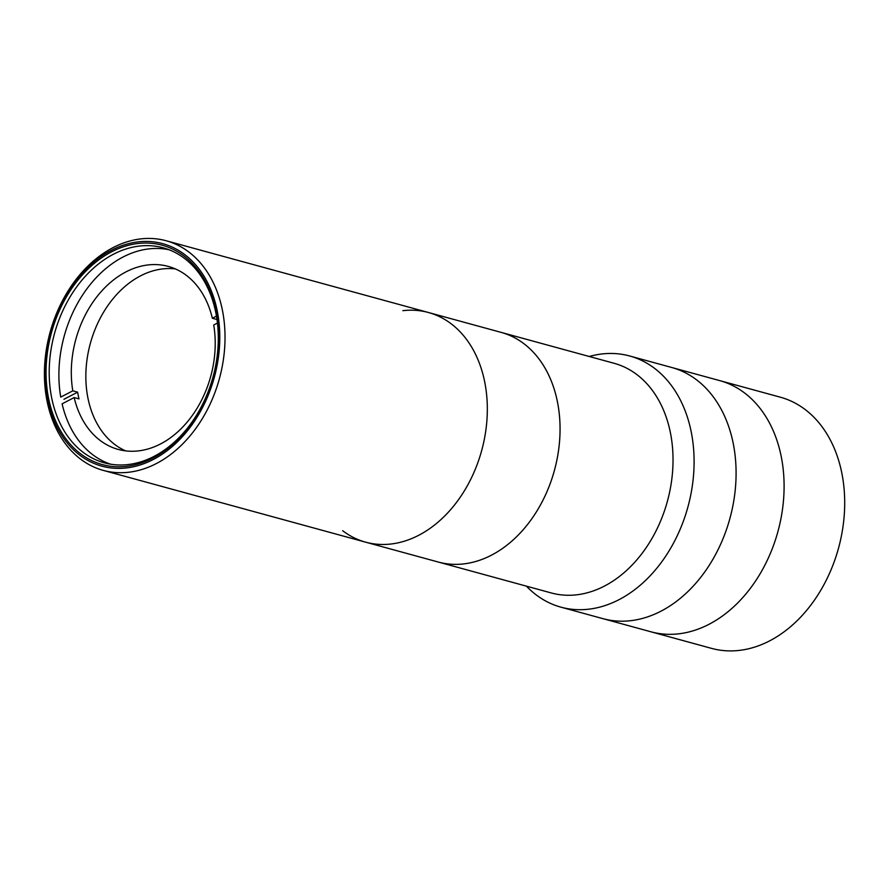 <?xml version="1.0" encoding="UTF-8"?>
<svg xmlns="http://www.w3.org/2000/svg" width="889" height="889" viewBox="0 0 889 889"><rect width="100%" height="100%" fill="white"/><g stroke="black" fill="none" stroke-linecap="round" stroke-linejoin="round"><path stroke-width="1.33" d="M589.229 356.489A130.205 96.001 105.3 0 1 629.69 355.989L780.298 397.183A130.205 96.001 105.3 0 1 844.55 509.953A130.205 96.001 105.3 0 1 769.741 640.813A130.205 96.001 105.3 0 1 711.578 648.381L650.97 631.801A130.205 96.001 105.3 0 0 709.133 624.234A130.205 96.001 105.3 0 0 783.942 493.373A130.205 96.001 105.3 0 0 719.69 380.603A130.205 96.001 105.3 0 1 777.931 531.533A130.205 96.001 105.3 0 1 650.97 631.801L602.964 618.666A130.205 96.001 105.3 0 0 661.127 611.099A130.205 96.001 105.3 0 0 735.936 480.238A130.205 96.001 105.3 0 0 671.684 367.479A130.205 96.001 105.3 0 1 729.925 518.398A130.205 96.001 105.3 0 1 602.964 618.666L560.97 607.176A130.205 96.001 105.3 0 1 526.41 586.151M491.517 555.147A119.048 87.778 105.3 0 1 438.344 562.059L551.313 592.963A119.048 87.778 105.3 0 0 604.487 586.051A119.048 87.778 105.3 0 0 672.895 466.403A119.048 87.778 105.3 0 0 614.143 363.301L501.174 332.397A119.048 87.778 105.3 0 1 559.914 435.499A119.048 87.778 105.3 0 1 491.517 555.147M629.69 355.989A130.205 96.001 105.3 0 1 693.942 468.747A130.205 96.001 105.3 0 1 619.133 599.608A130.205 96.001 105.3 0 1 560.97 607.176M47.395 399.061A115.326 85.033 105.3 0 1 156.486 242.297A115.326 85.033 105.3 0 1 193.002 423.375A115.326 85.033 105.3 0 1 47.395 399.061M47.073 401.15A119.048 87.778 -74.7 0 0 103.302 470.403A119.048 87.778 -74.7 0 0 219.383 378.736A119.048 87.778 -74.7 0 0 166.132 240.741A119.048 87.778 -74.7 0 0 74.532 281.457A119.048 87.778 -74.7 0 0 47.073 401.15M215.994 311.383A113.692 83.822 -74.7 0 0 72.454 287.425A113.692 83.822 -74.7 0 0 108.436 465.925A113.692 83.822 -74.7 0 0 215.994 311.383M103.302 470.403L365.612 542.168A119.048 87.778 -74.7 0 0 481.694 450.49A119.048 87.778 -74.7 0 0 428.442 312.506A119.048 87.778 105.3 0 1 481.694 450.49A119.048 87.778 105.3 0 1 365.612 542.168A119.048 87.778 105.3 0 1 342.665 530.711M215.805 312.639A111.458 82.177 105.3 0 1 190.09 424.709A111.458 82.177 105.3 0 1 104.335 462.825A111.458 82.177 105.3 0 1 54.485 333.631A111.458 82.177 105.3 0 1 163.154 247.798A111.458 82.177 105.3 0 1 215.805 312.639M125.649 450.879A94.867 69.942 105.3 0 1 86.277 366.212A94.867 69.942 105.3 0 1 140.462 275.901A94.867 69.942 105.3 0 1 175.422 268.934M110.503 464.169A111.236 82.01 105.3 0 1 62.097 403.85L74.154 397.572L78.999 398.905A94.867 69.942 -74.7 0 1 77.643 392.16L63.941 399.283M217.438 323.063L213.727 324.996A94.867 69.942 105.3 0 1 190.157 418.386A94.867 69.942 105.3 0 1 118.226 449.423A94.867 69.942 105.3 0 1 74.154 397.572M77.643 392.16L72.798 390.838L60.741 397.105A111.236 82.01 105.3 0 1 169.143 249.776M216.983 319.518L212.36 318.251L216.449 316.128M72.798 390.838A94.867 69.942 105.3 0 1 125.916 271.923A94.867 69.942 105.3 0 1 168.288 266.411A94.867 69.942 105.3 0 1 212.36 318.251M402.861 310.683A119.048 87.778 105.3 0 1 428.442 312.506L501.174 332.397A119.048 87.778 105.3 0 1 554.425 470.392A119.048 87.778 105.3 0 1 438.344 562.059L365.612 542.168M166.132 240.741L428.442 312.506"/></g></svg>
